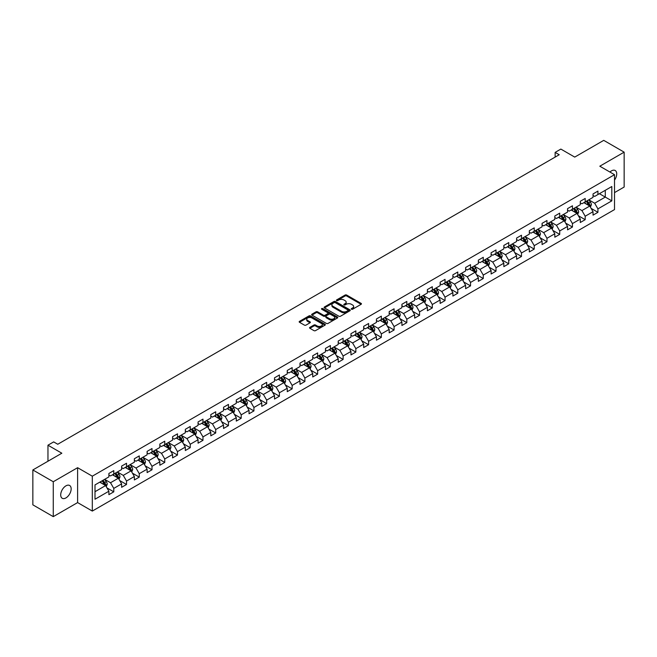 <?xml version="1.0" encoding="UTF-8"?>
<svg xmlns="http://www.w3.org/2000/svg" width="657" height="657" viewBox="0 0 657 657"><rect width="100%" height="100%" fill="white"/><g stroke="black" fill="none" stroke-linecap="round" stroke-linejoin="round"><path stroke-width="0.99" d="M351.47 309.225A0.797 0.46 0 0 0 352.595 309.225L361.112 304.314A1.133 0.657 0 0 0 361.449 303.846A1.133 0.657 0 0 0 361.112 303.386L346.682 295.05A1.133 0.657 0 0 0 345.081 295.05L336.565 299.97A0.797 0.46 0 0 0 337.682 300.619L338.79 299.986A3.63 2.094 0 0 1 343.915 299.986L345.122 300.676A3.63 2.094 0 0 1 346.182 302.154A3.63 2.094 0 0 1 345.122 303.641L344.013 304.273A0.797 0.46 0 0 0 345.139 304.922L346.239 304.29A3.63 2.094 0 0 1 351.372 304.29L352.571 304.979A3.63 2.094 0 0 1 353.638 306.466A3.63 2.094 0 0 1 352.571 307.944L351.47 308.576A0.797 0.46 0 0 0 351.47 309.225L351.47 308.576M65.93 497.916A7.391 4.271 120 0 0 70.759 491.403A7.391 4.271 120 0 0 69.626 485.482A7.391 4.271 120 0 0 65.93 485.852A7.391 4.271 120 0 0 61.101 492.364A7.391 4.271 120 0 0 62.234 498.285A7.391 4.271 120 0 0 65.93 497.916M614.517 180.084A7.391 4.271 120 0 0 615.19 170.5A7.391 4.271 120 0 0 611.495 170.869A7.391 4.271 120 0 0 609.934 172.044M309.89 327.358A1.133 0.657 0 0 0 309.554 327.818A1.133 0.657 0 0 0 309.89 328.286L313.931 330.619A1.133 0.657 0 0 0 315.541 330.619L325.001 325.158A1.133 0.657 0 0 0 325.33 324.698A1.133 0.657 0 0 0 325.001 324.238L310.564 315.902A1.133 0.657 0 0 0 308.962 315.902L299.502 321.363A1.133 0.657 0 0 0 299.173 321.831A1.133 0.657 0 0 0 299.502 322.291L304.396 325.116A1.133 0.657 0 0 0 305.998 325.116L310.047 322.776A1.133 0.657 0 0 0 310.375 322.316A1.133 0.657 0 0 0 310.047 321.848L307.624 320.452A3.03 1.749 0 0 1 306.737 319.212A3.03 1.749 0 0 1 308.609 317.594A3.03 1.749 0 0 1 311.911 317.972L321.413 323.458A3.03 1.749 0 0 1 322.3 324.698A3.03 1.749 0 0 1 320.427 326.315A3.03 1.749 0 0 1 317.117 325.938L315.541 325.026A1.133 0.657 0 0 0 313.931 325.026L309.89 327.358L309.89 328.286L313.931 325.962L313.931 325.026M614.517 192.608L624.15 187.04L624.15 152.153L603.734 140.36L574.735 157.097L560.856 149.082L555.14 152.383L559.222 154.74L57.759 444.255L53.677 441.898L47.961 445.2L47.961 461.23M53.266 481.745L53.266 516.64L77.608 502.589L77.608 467.694L53.266 481.745L32.85 469.96L61.84 453.215L47.961 445.2M77.608 467.694L92.309 476.185L614.517 174.688L614.517 209.583L92.309 511.072L92.309 476.185M624.15 152.153L599.808 166.205L614.517 174.688M338.864 316.231A1.133 0.657 0 0 0 340.474 316.231L349.926 310.769A1.133 0.657 0 0 0 350.263 310.301A1.133 0.657 0 0 0 349.926 309.841L335.497 301.514A1.133 0.657 0 0 0 333.896 301.514L324.435 306.975A1.133 0.657 0 0 0 324.106 307.435A1.133 0.657 0 0 0 324.435 307.895L338.864 316.231M321.987 309.398A0.797 0.46 0 0 1 322.792 309.513L322.792 308.568L337.46 317.035A1.133 0.657 0 0 1 337.797 317.503A1.133 0.657 0 0 1 337.46 317.963L328.007 323.425A1.133 0.657 0 0 1 326.398 323.425L311.968 315.097L311.968 314.169A1.133 0.657 0 0 0 311.64 314.629A1.133 0.657 0 0 0 311.968 315.097M311.968 314.169L316.017 311.829A1.133 0.657 0 0 1 317.627 311.829L323.474 315.212A1.133 0.657 0 0 0 325.075 315.212L327.761 313.66A1.133 0.657 0 0 0 328.098 313.2A1.133 0.657 0 0 0 327.761 312.732L321.667 309.217A0.797 0.46 0 0 1 322.792 308.568M53.266 516.64L32.85 504.847L32.85 469.96M106.968 487.896L113.784 491.838L113.784 488.397L121.627 483.864L121.627 487.313L126.53 484.48L126.53 481.039L134.365 476.514L134.365 479.955L139.268 477.122L139.268 473.681L147.111 469.155L147.111 472.597L152.005 469.771L152.005 466.33L159.848 461.797L159.848 465.246L164.751 462.413L164.751 458.972L172.586 454.447L172.586 457.888L177.489 455.055L177.489 451.614L185.331 447.089L185.331 450.53L190.234 447.704L190.234 444.263L198.069 439.73L198.069 443.171L202.972 440.346L202.972 436.905L210.815 432.38L210.815 435.821L215.71 432.988L215.71 429.547L223.552 425.022L223.552 428.463L228.455 425.637L228.455 422.188L236.29 417.663L236.29 421.104L241.193 418.279L241.193 414.838L249.036 410.313L249.036 413.754L253.93 410.921L253.93 407.48L261.773 402.955L261.773 406.396L266.676 403.57L266.676 400.121L274.519 395.596L274.519 399.037L279.414 396.212L279.414 392.771L287.257 388.246L287.257 391.687L292.16 388.854L292.16 385.413L299.994 380.888L299.994 384.329L304.897 381.503L304.897 378.054L312.74 373.529L312.74 376.97L317.635 374.145L317.635 370.704L325.478 366.179L325.478 369.62L330.381 366.787L330.381 363.346L338.215 358.821L338.215 362.262L343.118 359.428L343.118 355.987L350.961 351.462L350.961 354.903L355.856 352.078L355.856 348.637L363.699 344.104L363.699 347.553L368.602 344.72L368.602 341.279L376.445 336.754L376.445 340.195L381.339 337.361L381.339 333.92L389.182 329.395L389.182 332.836L394.085 330.011L394.085 326.57L401.92 322.037L401.92 325.486L406.823 322.653L406.823 319.212L414.666 314.687L414.666 318.128L419.56 315.294L419.56 311.853L427.403 307.328L427.403 310.769L432.306 307.944L432.306 304.503L440.141 299.97L440.141 303.419L445.044 300.586L445.044 297.145L452.887 292.62L452.887 296.061L457.789 293.227L457.789 289.786L465.624 285.261L465.624 288.702L470.527 285.877L470.527 282.436L478.37 277.903L478.37 281.344L483.265 278.519L483.265 275.078L491.108 270.553L491.108 273.994L496.01 271.16L496.01 267.719L503.845 263.194L503.845 266.635L508.748 263.81L508.748 260.361L516.591 255.836L516.591 259.277L521.486 256.452L521.486 253.011L529.328 248.486L529.328 251.927L534.231 249.093L534.231 245.652L542.074 241.127L542.074 244.568L546.969 241.743L546.969 238.294L554.812 233.769L554.812 237.21L559.715 234.385L559.715 230.944L567.549 226.419L567.549 229.86L572.452 227.026L572.452 223.585L580.295 219.06L580.295 222.501L585.19 219.676L585.19 216.227L593.033 211.702L593.033 215.143L597.936 212.318L597.936 208.877L611.815 200.861L611.815 186.522L605.286 190.3L605.286 197.084L611.815 200.861M113.784 491.838L108.89 494.664L108.89 491.222L95.002 499.238L95.002 484.907L108.89 476.892L108.89 473.451L113.784 470.617L113.784 474.058L121.627 469.533L121.627 466.092L126.53 463.259L126.53 466.7L134.365 462.175L134.365 458.734L139.268 455.909L139.268 459.35L147.111 454.825L147.111 451.375L152.005 448.55L152.005 451.991L159.848 447.466L159.848 444.025L164.751 441.192L164.751 444.633L172.586 440.108L172.586 436.667L177.489 433.842L177.489 437.283L185.331 432.758L185.331 429.308L190.234 426.483L190.234 429.924L198.069 425.399L198.069 421.958L202.972 419.125L202.972 422.566L210.815 418.041L210.815 414.6L215.71 411.775L215.71 415.216L223.552 410.691L223.552 407.241L228.455 404.416L228.455 407.857L236.29 403.332L236.29 399.891L241.193 397.058L241.193 400.499L249.036 395.974L249.036 392.533L253.93 389.708L253.93 393.149L261.773 388.615L261.773 385.174L266.676 382.349L266.676 385.79L274.519 381.265L274.519 377.824L279.414 374.991L279.414 378.432L287.257 373.907L287.257 370.466L292.16 367.633L292.16 371.082L299.994 366.549L299.994 363.107L304.897 360.282L304.897 363.723L312.74 359.198L312.74 355.757L317.635 352.924L317.635 356.365L325.478 351.84L325.478 348.399L330.381 345.566L330.381 349.015L338.215 344.482L338.215 341.04L343.118 338.215L343.118 341.656L350.961 337.131L350.961 333.69L355.856 330.857L355.856 334.298L363.699 329.773L363.699 326.332L368.602 323.499L368.602 326.948L376.445 322.415L376.445 318.974L381.339 316.148L381.339 319.589L389.182 315.064L389.182 311.623L394.085 308.79L394.085 312.231L401.92 307.706L401.92 304.265L406.823 301.432L406.823 304.873L414.666 300.348L414.666 296.907L419.56 294.081L419.56 297.522L427.403 292.997L427.403 289.548L432.306 286.723L432.306 290.164L440.141 285.639L440.141 282.198L445.044 279.365L445.044 282.806L452.887 278.281L452.887 274.84L457.789 272.014L457.789 275.455L465.624 270.93L465.624 267.481L470.527 264.656L470.527 268.097L478.37 263.572L478.37 260.131L483.265 257.298L483.265 260.739L491.108 256.214L491.108 252.773L496.01 249.947L496.01 253.388L503.845 248.863L503.845 245.414L508.748 242.589L508.748 246.03L516.591 241.505L516.591 238.064L521.486 235.231L521.486 238.672L529.328 234.147L529.328 230.706L534.231 227.88L534.231 231.321L542.074 226.788L542.074 223.347L546.969 220.522L546.969 223.963L554.812 219.438L554.812 215.997L559.715 213.164L559.715 216.605L567.549 212.08L567.549 208.639L572.452 205.805L572.452 209.255L580.295 204.721L580.295 201.28L585.19 198.455L585.19 201.896L593.033 197.371L593.033 193.93L597.936 191.097L597.936 194.538L611.815 186.522M112.478 474.814L118.359 478.206L110.516 482.739L104.635 479.339M108.89 475.003L110.516 475.947L113.784 474.058M110.516 482.739L113.784 488.397M118.359 478.206L121.627 483.864M125.224 467.456L131.104 470.855L123.261 475.381L117.381 471.989M121.627 467.644L123.261 468.589L126.53 466.7M123.261 475.381L126.53 481.039M131.104 470.855L134.365 476.514M137.962 460.105L143.842 463.497L135.999 468.022L130.119 464.63M134.365 460.294L135.999 461.23L139.268 459.35M135.999 468.022L139.268 473.681M143.842 463.497L147.111 469.155M150.699 452.747L156.58 456.139L148.745 460.672L142.865 457.272M147.111 452.936L148.745 453.88L152.005 451.991M148.745 460.672L152.005 466.33M156.58 456.139L159.848 461.797M163.445 445.389L169.325 448.788L161.482 453.314L155.602 449.914M159.848 445.577L161.482 446.522L164.751 444.633M161.482 453.314L164.751 458.972M169.325 448.788L172.586 454.447M176.183 438.038L182.063 441.43L174.22 445.955L168.34 442.563M172.586 438.227L174.22 439.163L177.489 437.283M174.22 445.955L177.489 451.614M182.063 441.43L185.331 447.089M188.92 430.68L194.8 434.072L186.966 438.605L181.086 435.205M185.331 430.869L186.966 431.813L190.234 429.924M186.966 438.605L190.234 444.263M194.8 434.072L198.069 439.73M201.666 423.322L207.546 426.722L199.703 431.247L193.823 427.847M198.069 423.51L199.703 424.455L202.972 422.566M199.703 431.247L202.972 436.905M207.546 426.722L210.815 432.38M214.404 415.971L220.284 419.363L212.449 423.888L206.561 420.496M210.815 416.16L212.449 417.096L215.71 415.216M212.449 423.888L215.71 429.547M220.284 419.363L223.552 425.022M227.15 408.613L233.03 412.005L225.187 416.53L219.307 413.138M223.552 408.802L225.187 409.746L228.455 407.857M225.187 416.53L228.455 422.188M233.03 412.005L236.29 417.663M239.887 401.255L245.767 404.655L237.924 409.18L232.044 405.78M236.29 401.443L237.924 402.388L241.193 400.499M237.924 409.18L241.193 414.838M245.767 404.655L249.036 410.313M252.625 393.904L258.505 397.296L250.67 401.821L244.79 398.429M249.036 394.085L250.67 395.029L253.93 393.149M250.67 401.821L253.93 407.48M258.505 397.296L261.773 402.955M265.371 386.546L271.251 389.938L263.408 394.463L257.528 391.071M261.773 386.735L263.408 387.679L266.676 385.79M263.408 394.463L266.676 400.121M271.251 389.938L274.519 395.596M278.108 379.188L283.988 382.588L276.145 387.113L270.265 383.713M274.519 379.376L276.145 380.321L279.414 378.432M276.145 387.113L279.414 392.771M283.988 382.588L287.257 388.246M290.846 371.829L296.726 375.229L288.891 379.754L283.011 376.362M287.257 372.018L288.891 372.962L292.16 371.082M288.891 379.754L292.16 385.413M296.726 375.229L299.994 380.888M303.591 364.479L309.472 367.871L301.629 372.396L295.749 369.004M299.994 364.668L301.629 365.612L304.897 363.723M301.629 372.396L304.897 378.054M309.472 367.871L312.74 373.529M316.329 357.121L322.209 360.521L314.375 365.046L308.494 361.646M312.74 357.309L314.375 358.254L317.635 356.365M314.375 365.046L317.635 370.704M322.209 360.521L325.478 366.179M329.075 349.762L334.955 353.162L327.112 357.687L321.232 354.295M325.478 349.951L327.112 350.895L330.381 349.015M327.112 357.687L330.381 363.346M334.955 353.162L338.215 358.821M341.812 342.412L347.693 345.804L339.85 350.329L333.97 346.937M338.215 342.601L339.85 343.545L343.118 341.656M339.85 350.329L343.118 355.987M347.693 345.804L350.961 351.462M354.55 335.054L360.43 338.445L352.595 342.979L346.715 339.579M350.961 335.242L352.595 336.187L355.856 334.298M352.595 342.979L355.856 348.637M360.43 338.445L363.699 344.104M367.296 327.695L373.176 331.095L365.333 335.62L359.453 332.228M363.699 327.884L365.333 328.829L368.602 326.948M365.333 335.62L368.602 341.279M373.176 331.095L376.445 336.754M380.033 320.345L385.914 323.737L378.071 328.262L372.19 324.87M376.445 320.534L378.071 321.478L381.339 319.589M378.071 328.262L381.339 333.92M385.914 323.737L389.182 329.395M392.779 312.987L398.659 316.378L390.816 320.912L384.936 317.512M389.182 313.175L390.816 314.12L394.085 312.231M390.816 320.912L394.085 326.57M398.659 316.378L401.92 322.037M405.517 305.628L411.397 309.028L403.554 313.553L397.674 310.161M401.92 305.817L403.554 306.762L406.823 304.873M403.554 313.553L406.823 319.212M411.397 309.028L414.666 314.687M418.254 298.278L424.135 301.67L416.3 306.195L410.42 302.803M414.666 298.467L416.3 299.403L419.56 297.522M416.3 306.195L419.56 311.853M424.135 301.67L427.403 307.328M431 290.92L436.88 294.311L429.037 298.845L423.157 295.445M427.403 291.108L429.037 292.053L432.306 290.164M429.037 298.845L432.306 304.503M436.88 294.311L440.141 299.97M443.738 283.561L449.618 286.961L441.775 291.486L435.895 288.086M440.141 283.75L441.775 284.695L445.044 282.806M441.775 291.486L445.044 297.145M449.618 286.961L452.887 292.62M456.475 276.211L462.356 279.603L454.521 284.128L448.641 280.736M452.887 276.4L454.521 277.336L457.789 275.455M454.521 284.128L457.789 289.786M462.356 279.603L465.624 285.261M469.221 268.853L475.101 272.244L467.258 276.778L461.378 273.378M465.624 269.042L467.258 269.986L470.527 268.097M467.258 276.778L470.527 282.436M475.101 272.244L478.37 277.903M481.959 261.494L487.839 264.894L480.004 269.419L474.116 266.019M478.37 261.683L480.004 262.628L483.265 260.739M480.004 269.419L483.265 275.078M487.839 264.894L491.108 270.553M494.705 254.144L500.585 257.536L492.742 262.061L486.862 258.669M491.108 254.333L492.742 255.269L496.01 253.388M492.742 262.061L496.01 267.719M500.585 257.536L503.845 263.194M507.442 246.786L513.322 250.177L505.479 254.702L499.599 251.311M503.845 246.975L505.479 247.919L508.748 246.03M505.479 254.702L508.748 260.361M513.322 250.177L516.591 255.836M520.18 239.427L526.06 242.827L518.225 247.352L512.345 243.952M516.591 239.616L518.225 240.561L521.486 238.672M518.225 247.352L521.486 253.011M526.06 242.827L529.328 248.486M532.926 232.077L538.806 235.469L530.963 239.994L525.083 236.602M529.328 232.258L530.963 233.202L534.231 231.321M530.963 239.994L534.231 245.652M538.806 235.469L542.074 241.127M545.663 224.719L551.543 228.11L543.7 232.635L537.82 229.244M542.074 224.908L543.7 225.852L546.969 223.963M543.7 232.635L546.969 238.294M551.543 228.11L554.812 233.769M558.401 217.36L564.281 220.76L556.446 225.285L550.566 221.885M554.812 217.549L556.446 218.494L559.715 216.605M556.446 225.285L559.715 230.944M564.281 220.76L567.549 226.419M571.147 210.002L577.027 213.402L569.184 217.927L563.304 214.535M567.549 210.191L569.184 211.135L572.452 209.255M569.184 217.927L572.452 223.585M577.027 213.402L580.295 219.06M583.884 202.652L589.764 206.043L581.93 210.569L576.049 207.177M580.295 202.841L581.93 203.785L585.19 201.896M581.93 210.569L585.19 216.227M589.764 206.043L593.033 211.702M599.406 193.692L605.286 197.084L594.667 203.218L588.787 199.818M593.033 195.482L594.667 196.427L597.936 194.538M594.667 203.218L597.936 208.877M77.608 502.589L92.309 511.072M555.14 152.383L555.14 157.097M95.002 491.699L105.621 485.564L99.741 482.172M105.621 485.564L108.89 491.222M591.111 208.376L597.936 212.318M578.374 215.734L585.19 219.676M565.636 223.093L572.452 227.026M552.89 230.443L559.715 234.385M540.153 237.801L546.969 241.743M527.407 245.16L534.231 249.093M514.669 252.518L521.486 256.452M501.932 259.868L508.748 263.81M489.186 267.227L496.01 271.16M476.448 274.585L483.265 278.519M463.711 281.935L470.527 285.877M450.965 289.294L457.789 293.227M438.227 296.652L445.044 300.586M425.481 304.002L432.306 307.944M412.744 311.361L419.56 315.294M400.006 318.719L406.823 322.653M387.26 326.069L394.085 330.011M374.523 333.428L381.339 337.361M361.777 340.786L368.602 344.72M349.039 348.136L355.856 352.078M336.302 355.494L343.118 359.428M323.556 362.853L330.381 366.787M310.818 370.203L317.635 374.145M298.081 377.561L304.897 381.503M285.335 384.92L292.16 388.854M272.598 392.27L279.414 396.212M259.852 399.628L266.676 403.57M247.114 406.987L253.93 410.921M234.377 414.345L241.193 418.279M221.631 421.695L228.455 425.637M208.893 429.054L215.71 432.988M196.156 436.412L202.972 440.346M183.41 443.762L190.234 447.704M170.672 451.121L177.489 455.055M157.926 458.479L164.751 462.413M145.189 465.829L152.005 469.771M132.451 473.188L139.268 477.122M119.705 480.546L126.53 484.48M351.791 309.34L352.571 308.889A3.63 2.094 0 0 0 353.638 307.402L353.638 306.466M346.182 302.154L346.182 303.099A3.63 2.094 0 0 1 345.122 304.585L344.334 305.037M361.112 303.386L361.112 304.314L346.682 295.995A1.133 0.657 0 0 0 345.081 295.995L336.877 300.734M349.926 309.841L349.926 310.769L335.497 302.45A1.133 0.657 0 0 0 333.896 302.45L324.451 307.903L324.435 306.975M347.923 310.63A0.797 0.46 0 0 0 347.923 309.981L335.259 302.663A0.797 0.46 0 0 0 334.134 302.663L332.976 303.337A3.63 2.094 0 0 0 331.908 304.823A3.63 2.094 0 0 0 332.976 306.302L341.632 311.303A3.63 2.094 0 0 0 346.765 311.303L347.923 310.63L347.923 311.574A0.797 0.46 0 0 0 348.161 311.246L348.161 310.301M331.908 304.823L331.908 305.76A3.63 2.094 0 0 0 332.976 307.246L332.976 306.302M347.923 311.574L346.765 312.239A3.63 2.094 0 0 1 341.632 312.239L332.976 307.246M311.985 315.105L316.017 312.773L316.017 311.829M328.098 313.2L328.098 314.136A1.133 0.657 0 0 1 327.761 314.604L325.075 316.157A1.133 0.657 0 0 1 323.474 316.157L317.627 312.773A1.133 0.657 0 0 0 316.017 312.773M322.792 309.513L337.452 317.972M329.551 318.719A3.03 1.749 0 0 0 332.853 319.097A3.03 1.749 0 0 0 334.725 317.479A3.03 1.749 0 0 0 333.838 316.239L330.487 314.309A1.133 0.657 0 0 0 328.886 314.309L326.2 315.861A1.133 0.657 0 0 0 325.872 316.321A1.133 0.657 0 0 0 326.2 316.781L329.551 318.719L329.551 319.655A3.03 1.749 0 0 0 332.853 320.041A3.03 1.749 0 0 0 334.725 318.423L334.725 317.479M325.872 316.321L325.872 317.265A1.133 0.657 0 0 0 326.2 317.725L326.2 316.781M329.551 319.655L326.2 317.725M322.3 324.698L322.3 325.642A3.03 1.749 0 0 1 320.427 327.26A3.03 1.749 0 0 1 317.117 326.882L315.541 325.962A1.133 0.657 0 0 0 313.931 325.962M306.737 319.212L306.737 320.156A3.03 1.749 0 0 0 307.624 321.396L307.624 320.452M310.03 322.784L307.624 321.396M324.985 325.166L310.564 316.846A1.133 0.657 0 0 0 308.962 316.846L299.518 322.3L299.502 321.363M590.413 207.16L591.382 204.713A3.063 1.766 -120 0 0 590.405 202.11L588.721 199.859M585.781 203.744L584.64 202.216M586.192 201.321L587.875 203.571A3.063 1.766 60 0 1 588.754 205.411L589.731 204.844A3.063 1.766 -120 0 0 588.853 203.005L587.169 200.755M586.405 201.198L588.27 203.695A1.56 0.903 60 0 1 588.557 204.171L589.731 204.844M577.667 214.519L578.645 212.071A3.063 1.766 -120 0 0 577.667 209.468L575.984 207.218M573.044 211.102L571.894 209.575M573.446 208.68L575.138 210.93A3.063 1.766 60 0 1 576.008 212.769L576.994 212.203A3.063 1.766 -120 0 0 576.115 210.363L574.432 208.113M573.66 208.556L575.532 211.053A1.56 0.903 60 0 1 575.811 211.521L576.994 212.203M564.93 221.877L565.899 219.43A3.063 1.766 -120 0 0 564.921 216.818L563.238 214.568M560.298 218.453L559.156 216.925M560.708 216.03L562.392 218.28A3.063 1.766 60 0 1 563.271 220.12L564.248 219.561A3.063 1.766 -120 0 0 563.369 217.713L561.686 215.463M560.922 215.907L562.794 218.403A1.56 0.903 60 0 1 563.074 218.88L564.248 219.561M552.192 229.227L553.161 226.78A3.063 1.766 -120 0 0 552.184 224.177L550.5 221.926M547.56 225.811L546.419 224.283M547.971 223.388L549.654 225.638A3.063 1.766 60 0 1 550.525 227.478L551.51 226.911A3.063 1.766 -120 0 0 550.632 225.072L548.948 222.822M548.176 223.265L550.049 225.762A1.56 0.903 60 0 1 550.336 226.238L551.51 226.911M539.446 236.586L540.424 234.138A3.063 1.766 -120 0 0 539.446 231.535L537.755 229.285M534.823 233.169L533.673 231.642M535.225 230.747L536.909 232.997A3.063 1.766 60 0 1 537.787 234.836L538.765 234.27A3.063 1.766 -120 0 0 537.894 232.43L536.202 230.18M535.439 230.623L537.311 233.12A1.56 0.903 60 0 1 537.59 233.588L538.765 234.27M526.709 243.944L527.678 241.497A3.063 1.766 -120 0 0 526.7 238.885L525.017 236.635M522.077 240.528L520.935 238.992M522.487 238.097L524.171 240.347A3.063 1.766 60 0 1 525.05 242.187L526.027 241.628A3.063 1.766 -120 0 0 525.148 239.78L523.465 237.53M522.701 237.974L524.565 240.47A1.56 0.903 60 0 1 524.853 240.947L526.027 241.628M513.971 251.294L514.94 248.847A3.063 1.766 -120 0 0 513.963 246.244L512.279 243.993M509.339 247.878L508.19 246.35M509.742 245.455L511.433 247.705A3.063 1.766 60 0 1 512.304 249.545L513.289 248.978A3.063 1.766 -120 0 0 512.411 247.139L510.727 244.889M509.955 245.332L511.828 247.829A1.56 0.903 60 0 1 512.115 248.305L513.289 248.978M501.225 258.653L502.194 256.205A3.063 1.766 -120 0 0 501.225 253.602L499.534 251.352M496.593 255.236L495.452 253.709M497.004 252.814L498.688 255.064A3.063 1.766 60 0 1 499.566 256.903L500.544 256.337A3.063 1.766 -120 0 0 499.673 254.497L497.981 252.247M497.218 252.69L499.09 255.187A1.56 0.903 60 0 1 499.369 255.655L500.544 256.337M488.488 266.011L489.457 263.564A3.063 1.766 -120 0 0 488.479 260.952L486.796 258.702M483.856 262.595L482.714 261.059M484.266 260.164L485.95 262.414A3.063 1.766 60 0 1 486.829 264.262L487.806 263.695A3.063 1.766 -120 0 0 486.927 261.847L485.244 259.597M484.48 260.041L486.344 262.537A1.56 0.903 60 0 1 486.632 263.014L487.806 263.695M475.742 273.361L476.719 270.914A3.063 1.766 -120 0 0 475.742 268.311L474.058 266.06M471.118 269.945L469.969 268.417M471.521 267.522L473.204 269.772A3.063 1.766 60 0 1 474.083 271.612L475.06 271.045A3.063 1.766 -120 0 0 474.19 269.206L472.506 266.956M471.734 267.399L473.607 269.896A1.56 0.903 60 0 1 473.886 270.372L475.06 271.045M463.004 280.72L463.973 278.272A3.063 1.766 -120 0 0 462.996 275.669L461.313 273.419M458.372 277.303L457.231 275.776M458.783 274.881L460.467 277.131A3.063 1.766 60 0 1 461.345 278.97L462.323 278.404A3.063 1.766 -120 0 0 461.444 276.564L459.76 274.314M458.997 274.757L460.869 277.254A1.56 0.903 60 0 1 461.148 277.722L462.323 278.404M450.267 288.078L451.236 285.631A3.063 1.766 -120 0 0 450.259 283.019L448.575 280.769M445.635 284.662L444.493 283.126M446.037 282.231L447.729 284.481A3.063 1.766 60 0 1 448.6 286.329L449.585 285.762A3.063 1.766 -120 0 0 448.706 283.914L447.023 281.672M446.251 282.108L448.123 284.604A1.56 0.903 60 0 1 448.411 285.081L449.585 285.762M437.521 295.428L438.498 292.981A3.063 1.766 -120 0 0 437.521 290.378L435.829 288.127M432.897 292.012L431.748 290.484M433.3 289.589L434.983 291.839A3.063 1.766 60 0 1 435.862 293.679L436.839 293.112A3.063 1.766 -120 0 0 435.969 291.273L434.277 289.023M433.513 289.466L435.386 291.963A1.56 0.903 60 0 1 435.665 292.439L436.839 293.112M424.783 302.787L425.752 300.339A3.063 1.766 -120 0 0 424.775 297.736L423.092 295.486M420.152 299.37L419.01 297.843M420.562 296.948L422.246 299.198A3.063 1.766 60 0 1 423.124 301.037L424.102 300.471A3.063 1.766 -120 0 0 423.223 298.631L421.539 296.381M420.776 296.824L422.64 299.321A1.56 0.903 60 0 1 422.927 299.789L424.102 300.471M412.038 310.145L413.015 307.698A3.063 1.766 -120 0 0 412.038 305.086L410.354 302.836M407.414 306.729L406.264 305.201M407.816 304.298L409.508 306.548A3.063 1.766 60 0 1 410.379 308.396L411.364 307.829A3.063 1.766 -120 0 0 410.485 305.99L408.802 303.739M408.03 304.175L409.902 306.671A1.56 0.903 60 0 1 410.182 307.148L411.364 307.829M399.3 317.503L400.269 315.048A3.063 1.766 -120 0 0 399.292 312.445L397.608 310.194M394.668 314.079L393.527 312.551M395.079 311.656L396.762 313.906A3.063 1.766 60 0 1 397.641 315.746L398.618 315.179A3.063 1.766 -120 0 0 397.748 313.34L396.056 311.09M395.292 311.533L397.165 314.03A1.56 0.903 60 0 1 397.444 314.506L398.618 315.179M386.562 324.854L387.531 322.406A3.063 1.766 -120 0 0 386.554 319.803L384.871 317.553M381.931 321.437L380.789 319.91M382.341 319.015L384.025 321.265A3.063 1.766 60 0 1 384.895 323.104L385.881 322.538A3.063 1.766 -120 0 0 385.002 320.698L383.318 318.448M382.555 318.891L384.419 321.388A1.56 0.903 60 0 1 384.706 321.856L385.881 322.538M373.817 332.212L374.794 329.765A3.063 1.766 -120 0 0 373.817 327.153L372.125 324.911M369.193 328.796L368.043 327.268M369.595 326.365L371.279 328.615A3.063 1.766 60 0 1 372.158 330.463L373.135 329.896A3.063 1.766 -120 0 0 372.264 328.057L370.581 325.806M369.809 326.242L371.681 328.738A1.56 0.903 60 0 1 371.961 329.214L373.135 329.896M361.079 339.57L362.048 337.123A3.063 1.766 -120 0 0 361.071 334.512L359.387 332.261M356.447 336.146L355.306 334.618M356.858 333.723L358.541 335.973A3.063 1.766 60 0 1 359.42 337.813L360.397 337.246A3.063 1.766 -120 0 0 359.519 335.407L357.835 333.156M357.071 333.6L358.936 336.097A1.56 0.903 60 0 1 359.223 336.573L360.397 337.246M348.341 346.921L349.31 344.473A3.063 1.766 -120 0 0 348.333 341.87L346.65 339.62M343.71 343.504L342.56 341.977M344.112 341.082L345.804 343.332A3.063 1.766 60 0 1 346.674 345.171L347.66 344.605A3.063 1.766 -120 0 0 346.781 342.765L345.097 340.515M344.325 340.958L346.198 343.455A1.56 0.903 60 0 1 346.485 343.923L347.66 344.605M335.596 354.279L336.565 351.832A3.063 1.766 -120 0 0 335.596 349.228L333.904 346.978M330.964 350.863L329.822 349.335M331.374 348.44L333.058 350.69A3.063 1.766 60 0 1 333.937 352.53L334.914 351.963A3.063 1.766 -120 0 0 334.043 350.124L332.352 347.873M331.588 348.317L333.46 350.813A1.56 0.903 60 0 1 333.74 351.281L334.914 351.963M322.858 361.637L323.827 359.19A3.063 1.766 -120 0 0 322.85 356.579L321.166 354.328M318.226 358.213L317.085 356.685M318.637 355.79L320.32 358.04A3.063 1.766 60 0 1 321.199 359.88L322.176 359.313A3.063 1.766 -120 0 0 321.298 357.474L319.614 355.223M318.85 355.667L320.715 358.164A1.56 0.903 60 0 1 321.002 358.64L322.176 359.313M310.112 368.988L311.09 366.54A3.063 1.766 -120 0 0 310.112 363.937L308.429 361.687M305.489 365.571L304.339 364.044M305.891 363.149L307.583 365.399A3.063 1.766 60 0 1 308.453 367.238L309.439 366.672A3.063 1.766 -120 0 0 308.56 364.832L306.876 362.582M306.105 363.025L307.977 365.522A1.56 0.903 60 0 1 308.256 365.998L309.439 366.672M297.375 376.346L298.344 373.899A3.063 1.766 -120 0 0 297.366 371.295L295.683 369.045M292.743 372.93L291.601 371.402M293.153 370.507L294.837 372.757A3.063 1.766 60 0 1 295.716 374.597L296.693 374.03A3.063 1.766 -120 0 0 295.814 372.19L294.131 369.94M293.367 370.384L295.239 372.88A1.56 0.903 60 0 1 295.519 373.348L296.693 374.03M284.637 383.704L285.606 381.257A3.063 1.766 -120 0 0 284.629 378.646L282.945 376.395M280.005 380.28L278.864 378.752M280.408 377.857L282.099 380.107A3.063 1.766 60 0 1 282.97 381.947L283.955 381.389A3.063 1.766 -120 0 0 283.077 379.541L281.393 377.29M280.621 377.734L282.494 380.231A1.56 0.903 60 0 1 282.781 380.707L283.955 381.389M271.891 391.055L272.869 388.607A3.063 1.766 -120 0 0 271.891 386.004L270.199 383.754M267.268 387.638L266.118 386.111M267.67 385.216L269.354 387.466A3.063 1.766 60 0 1 270.232 389.305L271.21 388.739A3.063 1.766 -120 0 0 270.339 386.899L268.647 384.649M267.884 385.092L269.756 387.589A1.56 0.903 60 0 1 270.035 388.065L271.21 388.739M259.154 398.413L260.123 395.966A3.063 1.766 -120 0 0 259.145 393.362L257.462 391.112M254.522 394.997L253.38 393.469M254.932 392.574L256.616 394.824A3.063 1.766 60 0 1 257.495 396.664L258.472 396.097A3.063 1.766 -120 0 0 257.593 394.257L255.91 392.007M255.146 392.451L257.01 394.947A1.56 0.903 60 0 1 257.298 395.415L258.472 396.097M246.416 405.771L247.385 403.324A3.063 1.766 -120 0 0 246.408 400.713L244.724 398.462M241.784 402.355L240.634 400.819M242.187 399.924L243.878 402.174A3.063 1.766 60 0 1 244.749 404.014L245.734 403.455A3.063 1.766 -120 0 0 244.856 401.608L243.172 399.357M242.4 399.801L244.273 402.298A1.56 0.903 60 0 1 244.56 402.774L245.734 403.455M233.67 413.122L234.639 410.674A3.063 1.766 -120 0 0 233.67 408.071L231.978 405.821M229.038 409.705L227.897 408.178M229.449 407.283L231.133 409.533A3.063 1.766 60 0 1 232.011 411.372L232.989 410.806A3.063 1.766 -120 0 0 232.118 408.966L230.426 406.716M229.663 407.159L231.535 409.656A1.56 0.903 60 0 1 231.814 410.132L232.989 410.806M220.933 420.48L221.902 418.033A3.063 1.766 -120 0 0 220.924 415.429L219.241 413.179M216.301 417.064L215.159 415.536M216.711 414.641L218.395 416.891A3.063 1.766 60 0 1 219.274 418.731L220.251 418.164A3.063 1.766 -120 0 0 219.372 416.324L217.689 414.074M216.925 414.518L218.789 417.014A1.56 0.903 60 0 1 219.077 417.482L220.251 418.164M208.187 427.838L209.164 425.391A3.063 1.766 -120 0 0 208.187 422.779L206.495 420.529M203.563 424.422L202.413 422.886M203.966 421.991L205.649 424.241A3.063 1.766 60 0 1 206.528 426.089L207.505 425.522A3.063 1.766 -120 0 0 206.635 423.675L204.951 421.424M204.179 421.868L206.052 424.365A1.56 0.903 60 0 1 206.331 424.841L207.505 425.522M195.449 435.189L196.418 432.741A3.063 1.766 -120 0 0 195.441 430.138L193.758 427.888M190.817 431.772L189.676 430.245M191.228 429.349L192.912 431.6A3.063 1.766 60 0 1 193.79 433.439L194.768 432.873A3.063 1.766 -120 0 0 193.889 431.033L192.205 428.783M191.442 429.226L193.314 431.723A1.56 0.903 60 0 1 193.593 432.199L194.768 432.873M182.712 442.547L183.681 440.1A3.063 1.766 -120 0 0 182.703 437.496L181.02 435.246M178.08 439.131L176.93 437.603M178.482 436.708L180.174 438.958A3.063 1.766 60 0 1 181.045 440.798L182.03 440.231A3.063 1.766 -120 0 0 181.151 438.391L179.468 436.141M178.696 436.585L180.568 439.081A1.56 0.903 60 0 1 180.856 439.549L182.03 440.231M169.966 449.905L170.943 447.458A3.063 1.766 -120 0 0 169.966 444.846L168.274 442.596M165.342 446.489L164.193 444.953M165.745 444.058L167.428 446.308A3.063 1.766 60 0 1 168.307 448.156L169.284 447.589A3.063 1.766 -120 0 0 168.414 445.742L166.722 443.491M165.958 443.935L167.831 446.432A1.56 0.903 60 0 1 168.11 446.908L169.284 447.589M157.228 457.256L158.197 454.808A3.063 1.766 -120 0 0 157.22 452.205L155.537 449.955M152.596 453.839L151.455 452.312M153.007 451.416L154.691 453.667A3.063 1.766 60 0 1 155.569 455.506L156.547 454.94A3.063 1.766 -120 0 0 155.668 453.1L153.984 450.85M153.221 451.293L155.085 453.79A1.56 0.903 60 0 1 155.372 454.266L156.547 454.94M144.483 464.614L145.46 462.167A3.063 1.766 -120 0 0 144.483 459.563L142.799 457.313M139.859 461.198L138.709 459.67M140.261 458.775L141.953 461.025A3.063 1.766 60 0 1 142.824 462.865L143.809 462.298A3.063 1.766 -120 0 0 142.93 460.458L141.247 458.208M140.475 458.652L142.347 461.148A1.56 0.903 60 0 1 142.626 461.616L143.809 462.298M131.745 471.972L132.714 469.525A3.063 1.766 -120 0 0 131.737 466.913L130.053 464.663M127.113 468.556L125.972 467.028M127.524 466.125L129.207 468.375A3.063 1.766 60 0 1 130.086 470.223L131.063 469.656A3.063 1.766 -120 0 0 130.193 467.817L128.501 465.567M127.737 466.002L129.61 468.498A1.56 0.903 60 0 1 129.889 468.975L131.063 469.656M119.007 479.331L119.976 476.875A3.063 1.766 -120 0 0 118.999 474.272L117.316 472.022M114.375 475.906L113.234 474.379M114.786 473.483L116.47 475.734A3.063 1.766 60 0 1 117.34 477.573L118.326 477.007A3.063 1.766 -120 0 0 117.447 475.167L115.763 472.917M115 473.36L116.864 475.857A1.56 0.903 60 0 1 117.151 476.333L118.326 477.007M106.262 486.681L107.239 484.234A3.063 1.766 -120 0 0 106.262 481.63L104.57 479.38M101.638 483.265L100.488 481.737M102.04 480.842L103.724 483.092A3.063 1.766 60 0 1 104.603 484.932L105.58 484.365A3.063 1.766 -120 0 0 104.709 482.525L103.018 480.275M102.254 480.719L104.126 483.215A1.56 0.903 60 0 1 104.406 483.683L105.58 484.365M352.571 308.889L352.571 307.944M344.013 304.922L344.013 304.273M345.122 304.585L345.122 303.641M336.565 300.619L336.565 299.97M345.081 295.995L345.081 295.05M346.682 295.995L346.682 295.05M333.896 302.45L333.896 301.514M335.497 302.45L335.497 301.514M341.632 312.239L341.632 311.303M346.765 312.239L346.765 311.303M317.627 312.773L317.627 311.829M323.474 316.157L323.474 315.212M325.075 316.157L325.075 315.212M327.761 314.604L327.761 313.66M337.46 317.963L337.46 317.035M315.541 325.962L315.541 325.026M317.117 326.882L317.117 325.938M310.047 322.776L310.047 321.848M308.962 316.846L308.962 315.902M310.564 316.846L310.564 315.902M325.001 325.158L325.001 324.238M589.46 205.871L591.366 204.77M588.853 203.005L590.405 202.11M586.676 204.261L587.875 203.571M576.723 213.229L578.62 212.129M576.115 210.363L577.667 209.468M573.939 211.62L575.138 210.93M563.985 220.58L565.882 219.487M563.369 217.713L564.921 216.818M561.193 218.97L562.392 218.28M551.239 227.938L553.145 226.846M550.632 225.072L552.184 224.177M548.455 226.328L549.654 225.638M538.502 235.296L540.399 234.196M537.894 232.43L539.446 231.535M535.718 233.687L536.909 232.997M525.764 242.647L527.661 241.554M525.148 239.78L526.7 238.885M522.972 241.037L524.171 240.347M513.018 250.005L514.916 248.913M512.411 247.139L513.963 246.244M510.234 248.395L511.433 247.705M500.281 257.363L502.178 256.263M499.673 254.497L501.225 253.602M497.489 255.754L498.688 255.064M487.535 264.714L489.44 263.621M486.927 261.847L488.479 260.952M484.751 263.112L485.95 262.414M474.797 272.072L476.695 270.98M474.19 269.206L475.742 268.311M472.013 270.462L473.204 269.772M462.06 279.43L463.957 278.33M461.444 276.564L462.996 275.669M459.268 277.821L460.467 277.131M449.314 286.781L451.211 285.688M448.706 283.914L450.259 283.019M446.53 285.179L447.729 284.481M436.577 294.139L438.474 293.047M435.969 291.273L437.521 290.378M433.792 292.529L434.983 291.839M423.839 301.497L425.736 300.397M423.223 298.631L424.775 297.736M421.047 299.888L422.246 299.198M411.093 308.856L412.99 307.755M410.485 305.99L412.038 305.086M408.309 307.246L409.508 306.548M398.356 316.206L400.253 315.114M397.748 313.34L399.292 312.445M395.563 314.596L396.762 313.906M385.61 323.564L387.515 322.464M385.002 320.698L386.554 319.803M382.826 321.955L384.025 321.265M372.872 330.923L374.769 329.822M372.264 328.057L373.817 327.153M370.088 329.313L371.279 328.615M360.135 338.273L362.032 337.181M359.519 335.407L361.071 334.512M357.342 336.663L358.541 335.973M347.389 345.631L349.286 344.531M346.781 342.765L348.333 341.87M344.605 344.022L345.804 343.332M334.651 352.99L336.548 351.889M334.043 350.124L335.596 349.228M331.867 351.38L333.058 350.69M321.905 360.34L323.811 359.248M321.298 357.474L322.85 356.579M319.121 358.73L320.32 358.04M309.168 367.698L311.065 366.598M308.56 364.832L310.112 363.937M306.384 366.089L307.583 365.399M296.43 375.057L298.327 373.956M295.814 372.19L297.366 371.295M293.638 373.447L294.837 372.757M283.684 382.407L285.59 381.315M283.077 379.541L284.629 378.646M280.9 380.797L282.099 380.107M270.947 389.765L272.844 388.673M270.339 386.899L271.891 386.004M268.163 388.156L269.354 387.466M258.209 397.124L260.106 396.023M257.593 394.257L259.145 393.362M255.417 395.514L256.616 394.824M245.463 404.474L247.361 403.382M244.856 401.608L246.408 400.713M242.679 402.864L243.878 402.174M232.726 411.832L234.623 410.74M232.118 408.966L233.67 408.071M229.934 410.223L231.133 409.533M219.98 419.191L221.885 418.09M219.372 416.324L220.924 415.429M217.196 417.581L218.395 416.891M207.242 426.541L209.14 425.449M206.635 423.675L208.187 422.779M204.458 424.939L205.649 424.241M194.505 433.899L196.402 432.807M193.889 431.033L195.441 430.138M191.713 432.29L192.912 431.6M181.759 441.258L183.656 440.157M181.151 438.391L182.703 437.496M178.975 439.648L180.174 438.958M169.021 448.608L170.919 447.516M168.414 445.742L169.966 444.846M166.237 447.006L167.428 446.308M156.284 455.966L158.181 454.874M155.668 453.1L157.22 452.205M153.492 454.357L154.691 453.667M143.538 463.325L145.435 462.224M142.93 460.458L144.483 459.563M140.754 461.715L141.953 461.025M130.8 470.683L132.698 469.583M130.193 467.817L131.737 466.913M128.008 469.073L129.207 468.375M118.055 478.033L119.96 476.941M117.447 475.167L118.999 474.272M115.271 476.424L116.47 475.734M105.317 485.392L107.214 484.291M104.709 482.525L106.262 481.63M102.533 483.782L103.724 483.092"/></g></svg>
